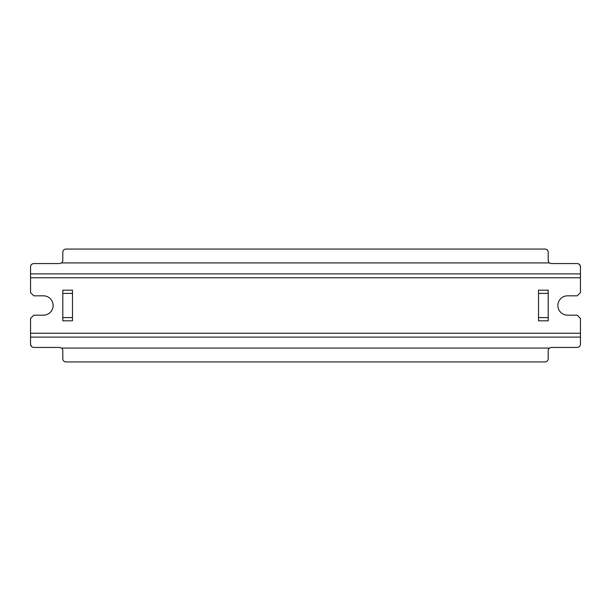 <?xml version="1.0" encoding="UTF-8"?>
<svg xmlns="http://www.w3.org/2000/svg" width="611" height="611" viewBox="0 0 611 611"><rect width="100%" height="100%" fill="white"/><g stroke="black" fill="none" stroke-linecap="round" stroke-linejoin="round"><path stroke-width="0.92" d="M580.442 344.444L580.45 344.199C580.29 346.124 579.213 347.201 577.227 347.43L551.42 347.43L549.488 348.071A3.223 3.223 0 0 0 548.197 350.653L548.197 358.718A3.223 3.223 0 0 1 544.974 361.941L66.026 361.941A3.223 3.223 0 0 1 62.803 358.718L62.803 350.653A3.223 3.223 0 0 0 61.512 348.071L59.58 347.43L33.773 347.43C31.787 347.201 30.71 346.124 30.55 344.199L30.55 318.4L33.773 315.177L43.45 315.177A9.677 9.677 0 0 0 53.126 305.5A9.677 9.677 0 0 0 43.45 295.823L33.773 295.823L30.55 292.6L30.55 266.801C30.71 264.876 31.787 263.799 33.773 263.57L59.58 263.57L61.512 262.929A3.223 3.223 0 0 0 62.803 260.347L62.803 252.282A3.223 3.223 0 0 1 66.026 249.059L544.974 249.059A3.223 3.223 0 0 1 548.197 252.282L548.197 260.347A3.223 3.223 0 0 0 549.488 262.929L61.512 262.929M32.291 347.063L31.596 346.582M31.36 346.345L30.55 344.199M32.291 263.937L31.581 264.433M31.344 264.678L30.733 265.732M30.687 265.854L30.565 266.518M538.52 320.821L538.52 290.179L548.197 290.179L548.197 320.821L538.52 320.821M72.48 320.821L72.48 290.179L62.803 290.179L62.803 320.821L72.48 320.821M580.45 344.199L580.45 318.4L577.227 315.177L567.55 315.177A9.677 9.677 0 0 1 557.874 305.5A9.677 9.677 0 0 1 567.55 295.823L577.227 295.823L580.45 292.6L580.45 277.761L30.55 277.761M538.52 293.402L548.197 293.402M538.52 317.598L548.197 317.598M72.48 293.402L62.803 293.402M72.48 317.598L62.803 317.598M549.488 262.929L551.42 263.57L577.227 263.57C579.213 263.799 580.29 264.876 580.45 266.801L579.64 264.655M578.709 263.937L579.404 264.418M580.45 266.801L580.45 273.896L30.55 273.896M580.45 273.896L580.45 277.761M580.45 337.104L30.55 337.104M580.45 333.239L30.55 333.239M549.488 348.071L61.512 348.071"/></g></svg>
